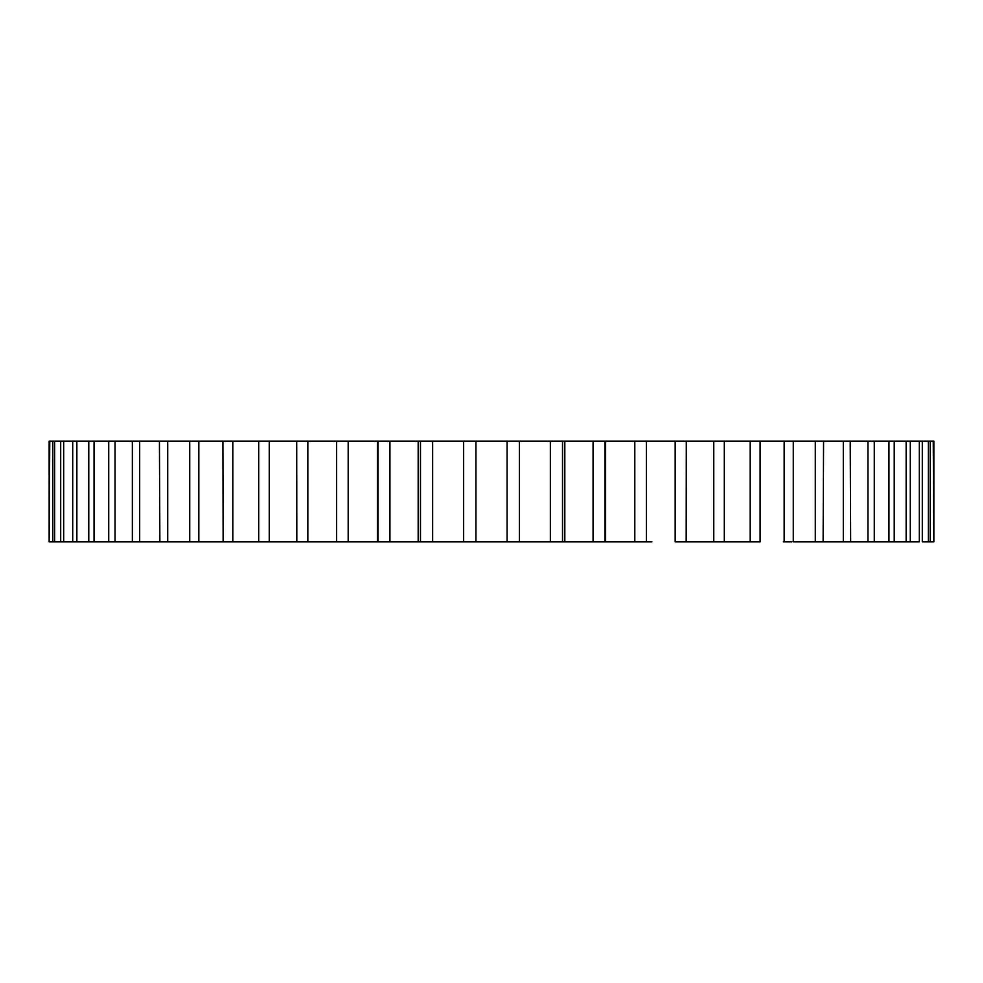 <?xml version="1.0" encoding="UTF-8"?>
<svg xmlns="http://www.w3.org/2000/svg" width="983" height="983" viewBox="0 0 983 983"><rect width="100%" height="100%" fill="white"/><g stroke="black" fill="none" stroke-linecap="round" stroke-linejoin="round"><path stroke-width="1.47" d="M234.052 541.793L307.839 541.793L307.839 441.207L336.604 441.207L296.817 441.207M389.932 541.793L389.932 441.207L418.193 441.207L377.398 441.207L377.398 541.793L605.602 541.793L605.602 441.207L418.193 441.207L418.193 541.793M420.355 441.207L418.291 441.207L418.291 541.793M783.365 441.207L605.012 441.207L605.012 541.793L651.913 541.793M783.365 541.793L791.893 541.793M582.993 541.793L582.182 541.793M922.312 441.207L922.312 541.793L933.248 541.793L930.188 541.793L930.188 441.207L760.092 441.207L760.092 541.793L750.201 541.793L750.201 441.207M791.893 441.207L793.281 441.207L793.281 541.793L906.142 541.793L906.142 441.207L910.283 441.207L910.283 541.793L906.129 541.793L919.326 541.793L919.326 441.207M872.216 441.207L874.28 441.207L874.28 541.793L872.216 541.793M823.57 441.207L823.127 541.793M675.161 441.207L675.161 541.793L750.201 541.793M686.294 441.207L686.183 541.793M348.191 541.793L377.988 541.793L377.988 441.207L336.604 441.207L336.604 541.793L348.191 541.793L348.191 441.207M307.839 541.793L336.604 541.793M296.817 541.793L296.706 441.207L258.91 441.207M49.15 541.793L49.15 441.207L52.812 441.207L49.752 441.207L49.15 541.793L258.689 541.793L258.689 441.207L223.129 441.207M223.129 541.793L222.908 441.207L159.873 441.207M191.107 541.793L189.719 541.793L189.719 441.207L175.76 441.207M159.873 541.793L159.43 441.207L132.779 441.207M89.65 541.793L88.777 541.793L88.777 441.207L89.65 441.207M132.349 541.793L132.349 441.207L76.858 441.207L76.858 541.793L72.717 541.793L72.717 441.207L60.688 441.207L63.674 441.207L63.674 541.793M853.219 541.793L850.651 541.793L850.221 441.207M933.248 441.207L933.85 541.793L933.85 441.207L928.382 441.207L928.382 541.793M592.946 541.793L589.628 541.793M60.688 541.793L60.688 441.207L52.812 441.207L52.812 541.793M76.858 441.207L72.717 441.207M108.72 541.793L108.72 441.207L110.784 441.207M646.384 441.207L646.396 541.793M54.618 441.207L54.618 541.793M94.049 441.207L94.049 541.793M115.048 441.207L115.048 541.793M139.684 441.207L139.684 541.793M167.7 441.207L167.7 541.793M198.836 441.207L198.836 541.793M232.799 441.207L232.799 541.793M269.244 441.207L269.244 541.793M420.478 541.793L420.478 441.207M432.643 441.207L432.643 541.793M463.632 541.793L463.632 441.207M475.932 441.207L475.932 541.793M507.068 541.793L507.068 441.207M519.368 441.207L519.368 541.793M550.357 541.793L550.357 441.207M562.522 441.207L562.522 541.793M593.068 541.793L593.068 441.207M634.809 541.793L634.809 441.207M713.756 541.793L713.756 441.207M724.311 441.207L724.311 541.793M784.164 541.793L784.164 441.207M815.3 541.793L815.3 441.207M843.316 541.793L843.316 441.207M867.952 541.793L867.952 441.207M888.951 541.793L888.951 441.207M894.223 441.207L894.223 541.793M564.709 441.207L564.709 541.793M564.807 441.207L564.807 541.793"/></g></svg>
